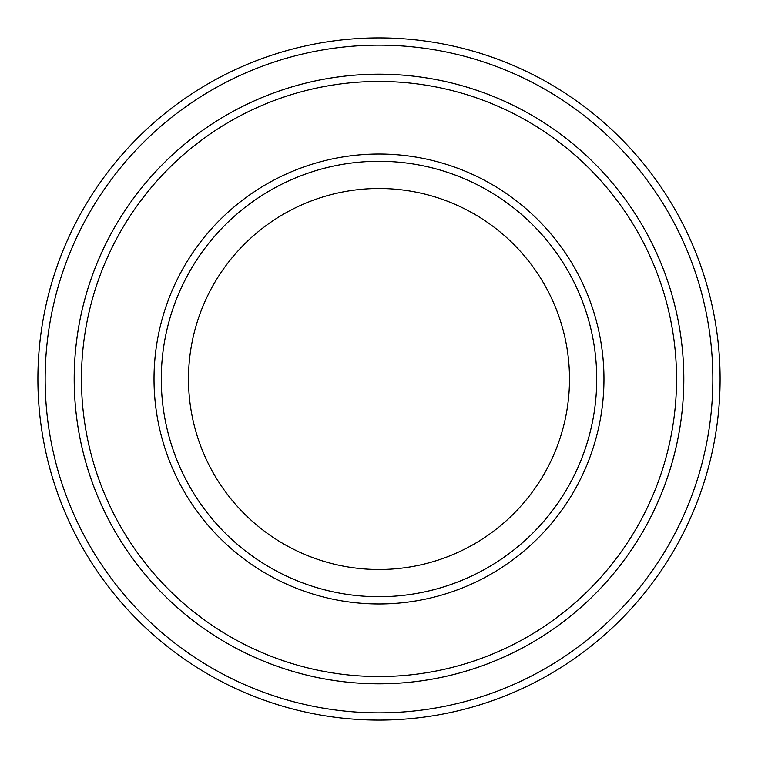 <?xml version="1.0" encoding="UTF-8"?>
<svg xmlns="http://www.w3.org/2000/svg" width="758" height="758" viewBox="0 0 758 758"><rect width="100%" height="100%" fill="white"/><g stroke="black" fill="none" stroke-linecap="round" stroke-linejoin="round"><path stroke-width="1.14" d="M81.457 379A297.543 297.543 0 0 0 527.776 636.682A297.543 297.543 0 0 0 527.776 121.318A297.543 297.543 0 0 0 81.457 379M683.811 379A304.811 304.811 0 0 1 226.595 642.974A304.811 304.811 0 0 1 226.595 115.027A304.811 304.811 0 0 1 683.811 379A304.801 304.801 0 0 0 379 74.199A304.801 304.801 0 0 0 74.199 379A304.801 304.801 0 0 0 379 683.801A304.801 304.801 0 0 0 683.801 379M596.726 379A217.726 217.726 0 0 1 270.142 567.553A217.726 217.726 0 0 1 270.142 190.447A217.726 217.726 0 0 1 596.726 379M569.495 379A190.495 190.495 0 0 1 283.748 543.979A190.495 190.495 0 0 1 283.748 214.021A190.495 190.495 0 0 1 569.495 379M45.158 379A333.842 333.842 0 0 0 545.921 668.12A333.842 333.842 0 0 0 545.921 89.88A333.842 333.842 0 0 0 45.158 379M37.9 379A341.1 341.1 0 0 0 379 720.1A341.1 341.1 0 0 0 720.1 379A341.1 341.1 0 0 0 379 37.9A341.1 341.1 0 0 0 37.9 379M154.016 379A224.984 224.984 0 0 0 491.487 573.834A224.984 224.984 0 0 0 491.487 184.166A224.984 224.984 0 0 0 154.016 379"/></g></svg>

